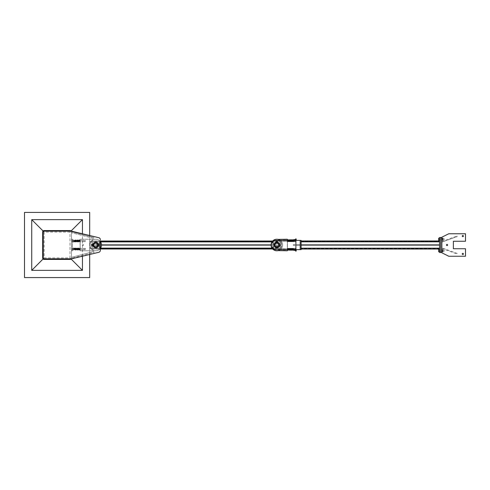 <?xml version="1.0" encoding="UTF-8"?>
<svg xmlns="http://www.w3.org/2000/svg" width="490" height="490" viewBox="0 0 490 490"><rect width="100%" height="100%" fill="white"/><g stroke="black" fill="none" stroke-linecap="round" stroke-linejoin="round"><path stroke-width="0.37" stroke-dasharray="2.45 1.84" d="M100.346 248.461A5.77 5.77 0 0 1 90.57 247.579A5.77 5.77 0 0 1 100.346 241.539M95.734 239.23A5.77 5.77 0 0 0 90.736 247.885A5.77 5.77 0 0 0 100.726 247.885A5.77 5.77 0 0 0 95.734 239.23A5.77 5.77 0 0 1 100.726 247.885A5.77 5.77 0 0 1 90.736 247.885A5.77 5.77 0 0 1 95.734 239.23A5.77 5.77 0 0 0 90.736 247.885A5.77 5.77 0 0 0 100.726 247.885A5.77 5.77 0 0 0 95.734 239.23M92.273 248.173L92.273 241.827L92.273 248.173M98.906 248.461L92.561 248.461L98.906 248.461M92.561 241.539L98.906 241.539L92.561 241.539M99.77 248.173L99.77 241.827L99.77 248.173A0.864 0.864 0 0 1 98.906 249.036A0.864 0.864 0 0 0 99.77 248.173M99.194 241.827L99.194 248.173L99.194 241.827M98.906 249.036L92.561 249.036A0.864 0.864 0 0 1 91.691 248.173L91.691 241.827A0.864 0.864 0 0 1 92.561 240.964L98.906 240.964A0.864 0.864 0 0 1 99.77 241.827A0.864 0.864 0 0 0 98.906 240.964L92.561 240.964A0.864 0.864 0 0 0 91.691 241.827L91.691 248.173A0.864 0.864 0 0 0 92.561 249.036L98.906 249.036M271.074 245.116L101.497 245.116M99.77 245.116L99.77 248.981L99.77 245.116L99.77 248.632L99.77 245.116L272.801 245.116L272.801 248.632L99.77 248.632L272.801 248.632L272.801 248.118L272.801 248.981L272.801 245.116L99.77 245.116M272.661 248.981L99.77 248.981L100.346 248.981L100.346 241.019L99.77 241.019L99.77 244.884L101.497 244.884M271.074 244.884L99.77 244.884L99.77 241.368L272.801 241.368L99.77 241.368L99.77 244.884L272.801 244.884L272.801 241.019L272.801 244.884L99.77 244.884L99.77 241.019L272.661 241.019M280.298 249.612A5.77 5.77 0 0 0 280.298 240.388M276.838 239.23A5.77 5.77 0 0 1 281.836 247.885A5.77 5.77 0 0 1 271.846 247.885A5.77 5.77 0 0 1 276.838 239.23A5.77 5.77 0 0 0 271.846 247.885A5.77 5.77 0 0 0 281.836 247.885A5.77 5.77 0 0 0 276.838 239.23A5.77 5.77 0 0 1 281.836 247.885A5.77 5.77 0 0 1 271.846 247.885A5.77 5.77 0 0 1 276.838 239.23M280.011 240.964A0.864 0.864 0 0 1 280.874 241.827A0.864 0.864 0 0 0 280.011 240.964L273.665 240.964L280.011 240.964M280.874 244.743L280.874 245.257L280.874 244.743L280.298 244.743L280.298 245.257L280.298 244.743M280.874 241.827L280.874 248.173L280.874 241.827M273.665 248.461L280.011 248.461L273.377 248.173L273.377 241.827L280.011 241.539L280.011 248.461L280.011 241.539L273.377 241.827L273.665 248.461M273.665 249.036L280.011 249.036A0.864 0.864 0 0 0 280.874 248.173A0.864 0.864 0 0 1 280.011 249.036L273.665 249.036A0.864 0.864 0 0 1 272.801 248.173A0.864 0.864 0 0 0 273.665 249.036M272.801 241.827L272.801 248.173L272.801 241.827A0.864 0.864 0 0 1 273.665 240.964A0.864 0.864 0 0 0 272.801 241.827M276.838 247.076A2.076 2.076 0 0 0 278.639 243.959A2.076 2.076 0 0 0 275.037 243.959A2.076 2.076 0 0 0 276.838 247.076M276.838 247.885A2.885 2.885 0 0 1 274.339 243.561A2.885 2.885 0 0 1 279.337 243.561A2.885 2.885 0 0 1 276.838 247.885A2.885 2.885 0 0 0 279.337 243.561A2.885 2.885 0 0 0 274.339 243.561A2.885 2.885 0 0 0 276.838 247.885A2.885 2.885 0 0 1 274.339 243.561A2.885 2.885 0 0 1 279.337 243.561A2.885 2.885 0 0 1 276.838 247.885L277.297 247.885L276.838 247.885M276.838 247.021A2.021 2.021 0 0 1 275.092 243.989A2.021 2.021 0 0 1 278.583 243.989A2.021 2.021 0 0 1 276.838 247.021L276.317 246.954L276.838 247.021M277.358 243.046L276.317 243.046L277.358 243.046L277.358 246.954M276.838 246.789A1.788 1.788 0 0 0 278.387 244.106A1.788 1.788 0 0 0 275.288 244.106A1.788 1.788 0 0 0 276.838 246.789M277.358 243.022L276.838 242.954A2.046 2.046 0 0 1 278.884 245A2.046 2.046 0 0 1 276.838 247.046A2.046 2.046 0 0 1 275.068 243.977A2.046 2.046 0 0 1 278.614 243.977A2.046 2.046 0 0 1 276.838 247.046A2.046 2.046 0 0 0 278.614 243.977A2.046 2.046 0 0 0 275.068 243.977A2.046 2.046 0 0 0 276.838 247.046A2.046 2.046 0 0 1 274.792 245A2.046 2.046 0 0 1 276.838 242.954L277.358 243.022L277.358 242.164L276.838 242.115L277.358 242.164M276.317 242.164L276.838 242.115L276.317 242.164L276.317 243.022M277.585 242.115L276.838 242.115A2.885 2.885 0 0 1 279.337 246.439A2.885 2.885 0 0 1 274.339 246.439A2.885 2.885 0 0 1 276.838 242.115A2.885 2.885 0 0 0 274.339 246.439A2.885 2.885 0 0 0 279.337 246.439A2.885 2.885 0 0 0 276.838 242.115L277.297 242.115L276.378 242.115L277.273 242.048L277.273 241.674L276.378 241.607L277.297 241.607L276.189 241.607L277.487 241.607L277.273 242.048L277.701 242.048L277.585 241.147L276.091 241.147L277.585 241.147M276.317 247.836L277.358 247.836L276.317 247.836L276.317 246.978L277.358 246.978L276.317 246.978M276.838 242.954A2.046 2.046 0 0 0 275.068 246.023A2.046 2.046 0 0 0 278.614 246.023A2.046 2.046 0 0 0 276.838 242.954M276.403 242.048L276.403 241.674L276.403 242.048M276.091 242.115L276.838 242.115L275.974 242.048L276.091 241.147M277.487 241.607L276.838 241.607L277.487 241.607M276.838 240.455L277.297 240.455L276.838 240.455M276.838 240.388L276.446 240.388L276.838 240.388M277.273 248.43L276.189 248.497L277.701 248.43L277.273 248.43L277.273 247.885L277.701 247.885L276.403 247.885L277.273 247.885L277.273 248.43M275.974 247.885L276.403 247.885L275.974 247.885L275.974 248.43L276.403 248.43L276.091 248.497M276.403 247.885L276.378 242.924L277.297 242.924L276.378 242.924L276.446 240.388M277.701 247.885L277.585 248.497M276.286 247.003A2.021 2.021 0 0 1 276.286 242.997M276.691 242.985A2.021 2.021 0 0 1 278.571 245A2.021 2.021 0 0 1 276.691 247.015M274.529 245A2.021 2.021 0 0 0 277.561 246.746A2.021 2.021 0 0 0 277.561 243.254A2.021 2.021 0 0 0 274.529 245A2.021 2.021 0 0 0 277.561 246.746A2.021 2.021 0 0 0 277.561 243.254A2.021 2.021 0 0 0 274.529 245A2.021 2.021 0 0 1 277.561 243.254A2.021 2.021 0 0 1 277.561 246.746A2.021 2.021 0 0 1 274.529 245M271.356 246.439L274.241 249.612L300.199 249.612L300.199 240.388L274.241 240.388L271.356 243.561L271.356 246.439L274.241 249.612L300.199 249.612L300.199 240.388L300.199 249.612L274.241 249.612L271.356 246.439L271.356 243.561L274.241 240.388L300.199 240.388L274.241 240.388L271.356 243.561L271.356 246.439M300.199 249.612L300.199 240.388L300.199 249.612L301.117 249.612L301.117 240.388L300.199 240.388M300.199 244.712L293.277 244.712L293.277 245.288L300.199 245.288L300.199 244.712L300.199 245.288L293.277 245.288L293.277 244.712L300.199 244.712M296.162 249.612L296.162 245.288L296.162 245.637L295.58 245.288L296.162 245.288L295.58 245.288L295.58 249.612M296.162 245.637L296.162 251.058L295.58 251.058L295.58 245.637M296.162 240.388L296.162 244.712L296.162 244.363L295.58 244.712L296.162 244.712L295.58 244.712L295.58 240.388M296.162 244.363L296.162 238.942L295.58 238.942L295.58 244.363M301.117 249.036L301.117 248.173L439.542 248.173L439.542 249.036L439.542 248.173L439.542 248.693L301.117 248.693L439.542 248.693L439.542 245.116L301.117 245.116L439.542 245.116L439.542 248.173L439.542 245.116L439.542 248.173L301.117 248.173L301.117 249.036L439.542 249.036M301.117 245.116L301.117 248.173L301.117 245.116L301.117 248.173L301.117 245.116L439.542 245.116M301.117 241.827L301.117 241.307L439.542 241.307L301.117 241.307L301.117 244.884L439.542 244.884L439.542 240.964L439.542 244.884L439.542 241.827L439.542 244.884L301.117 244.884L301.117 240.964L301.117 241.827L439.542 241.827M301.117 240.964L439.542 240.964M301.117 244.884L439.542 244.884M440.7 239.23L440.7 239.922L440.7 239.23M439.542 238.195L439.542 240.272L439.542 238.195L438.679 238.195L438.679 240.272L438.771 238.195L438.679 240.272L438.771 238.195L439.542 238.195L439.542 239.23L438.771 239.23L439.542 239.23L439.542 240.272L439.542 238.195L438.771 238.195M439.542 249.729L439.542 251.805L439.542 249.729L438.679 249.729L438.679 251.805L438.771 249.729L438.679 251.805L438.771 249.729L439.542 249.729L439.542 250.77L438.771 250.77L439.542 250.77L439.542 251.805L439.542 249.729L438.771 249.729M441.851 252.497L439.542 252.497L439.542 237.503L440.7 237.503L440.7 252.497L440.7 237.503L441.851 237.503L441.851 252.497L441.851 237.503M440.7 250.77L440.7 251.462L440.7 250.77M441.851 248.461L457.029 253.985L441.851 248.461L442.047 247.922L441.851 248.461M457.225 253.44L442.047 247.922L457.225 253.44L457.029 253.985M448.773 233.755L441.851 237.215L441.851 252.785L448.773 256.246L465.5 256.246L465.5 248.749L453.385 248.749L453.385 241.252L465.5 241.252L465.5 233.755L448.773 233.755M447.045 245.576A0.576 0.576 0 0 0 447.621 245A0.576 0.576 0 0 0 447.045 244.424A0.576 0.576 0 0 0 446.464 245A0.576 0.576 0 0 0 447.045 245.576M462.848 235.482A0.576 0.576 0 0 0 462.272 236.058A0.576 0.576 0 0 0 462.848 236.639A0.576 0.576 0 0 0 463.424 236.058A0.576 0.576 0 0 0 462.848 235.482M462.848 254.518A0.576 0.576 0 0 0 463.424 253.943A0.576 0.576 0 0 0 462.848 253.361A0.576 0.576 0 0 0 462.272 253.943A0.576 0.576 0 0 0 462.848 254.518M441.851 239.23L441.851 239.922L441.851 239.23M441.851 250.77L441.851 251.462L441.851 250.77M441.851 241.539L457.029 236.015L441.851 241.539L442.047 242.078L457.225 236.56L442.047 242.078L441.851 241.539M457.225 236.56L457.029 236.015M444.161 239.824L444.161 238.642L444.056 239.922L440.7 239.922L440.7 238.538L440.7 239.922L440.7 238.538L440.7 239.922L439.542 239.922L439.542 238.538L439.542 239.922L440.7 239.922L439.542 239.922L439.542 238.538L439.542 239.922L444.056 239.922L444.056 238.538L444.161 239.824M439.542 240.272L438.771 240.272M441.851 240.327L441.851 238.685L441.851 240.327L443.193 240.327L443.193 238.134L443.193 240.327L443.193 238.134L443.193 240.327L442.611 240.327L442.611 238.134L442.611 240.327L442.513 238.134L442.611 240.327L442.611 239.782L442.513 240.327L441.949 240.327L441.949 238.134L441.949 239.23L442.513 239.23L442.611 238.685L442.611 239.782L442.513 239.23L441.949 239.23L441.851 240.327L441.851 238.685L441.851 240.327M442.611 239.861L442.611 238.606L442.611 239.861L443.193 239.861L443.193 238.606L443.193 239.861L443.193 238.606L443.193 239.861L442.611 239.861L442.611 238.606L442.611 239.861M442.611 239.922L442.611 238.538L442.611 239.922L442.611 238.538L442.611 239.922L441.851 239.922L441.851 238.538L441.851 239.922L441.851 238.538L441.851 239.922L442.611 239.922M441.949 238.134L442.611 238.134L442.611 238.685L442.513 238.134L441.851 238.134L441.851 238.685L441.851 238.134L442.513 238.134L441.949 238.134M444.161 251.358L444.161 250.176L444.056 251.462L440.7 251.462L440.7 250.078L440.7 251.462L440.7 250.078L440.7 251.462L439.542 251.462L439.542 250.078L439.542 251.462L440.7 251.462L439.542 251.462L439.542 250.078L439.542 251.462L444.056 251.462L444.056 250.078L444.161 251.358M439.542 251.805L438.771 251.805M441.851 251.866L441.851 250.219L441.851 251.866L443.193 251.866L443.193 249.673L443.193 251.866L443.193 249.673L443.193 251.866L442.611 251.866L442.611 249.673L442.611 251.866L442.513 249.673L442.611 251.866L442.611 251.315L442.513 251.866L441.949 251.866L441.949 249.673L441.949 250.77L442.513 250.77L442.611 250.219L442.611 251.315L442.513 250.77L441.949 250.77L441.851 251.866L441.851 250.219L441.851 251.866M442.611 251.395L442.611 250.139L442.611 251.395L443.193 251.395L443.193 250.139L443.193 251.395L443.193 250.139L443.193 251.395L442.611 251.395L442.611 250.139L442.611 251.395M442.611 251.462L442.611 250.078L442.611 251.462L442.611 250.078L442.611 251.462L441.851 251.462L441.851 250.078L441.851 251.462L441.851 250.078L441.851 251.462L442.611 251.462M441.949 249.673L442.611 249.673L442.611 250.219L442.513 249.673L441.851 249.673L441.851 250.219L441.851 249.673L442.513 249.673L441.949 249.673M438.679 238.195L438.679 238.716M439.542 239.23L438.771 239.23M441.949 240.327L442.513 240.327L441.949 240.327M441.949 239.23L442.513 239.23L441.949 239.23L441.851 239.782L441.949 239.23M438.679 249.729L438.679 250.249M439.542 250.77L438.771 250.77M441.949 251.866L442.513 251.866L441.949 251.866M441.949 250.77L442.513 250.77L441.949 250.77L441.851 251.315L441.851 250.219L441.949 250.77M278.197 250.604L287.422 250.653L287.422 239.347L278.197 239.23L278.197 239.635A5.886 5.886 0 0 1 278.197 250.366A5.886 5.886 0 0 0 278.197 239.635L278.197 239.396M287.305 240.388L287.305 249.612M287.422 249.612L287.422 240.388M287.422 240.039L287.422 241.307L287.422 240.039L281.658 240.039L281.658 241.307L281.658 240.039L281.291 240.676L281.658 241.307L287.422 241.307M287.305 250.77L287.305 239.23M287.422 249.961L287.422 248.693L287.422 249.961L281.658 249.961L281.658 248.693L281.658 249.961L281.291 249.324L281.658 248.693L287.422 248.693M296.162 240.676L296.076 239.61L296.162 240.676M283.471 240.676L283.471 240.1L283.471 240.676M295.188 239.751L295.188 240.388M295.188 240.676L295.188 241.252L295.188 240.1L295.274 241.209L296.162 241.472L295.274 241.209L295.274 240.143L295.188 240.676M295.58 239.61L296.162 239.751M295.58 240.143L296.076 240.143L295.274 240.143L295.274 239.61M296.162 241.595L295.188 241.595M293.798 239.751L293.798 240.388M293.798 241.595L294.772 241.472L293.884 241.209L293.884 241.742L293.798 240.1L293.884 241.209L294.686 241.209L294.772 240.676L294.772 241.595L294.772 239.751M294.772 240.388L294.772 241.595M294.686 239.61L294.686 240.143L293.884 240.143L293.884 239.61M283.471 249.324L283.471 249.9L283.471 249.324M296.162 249.324L296.076 248.259L296.162 249.324M295.58 249.857L296.076 249.857L295.274 249.857L295.188 249.324L295.188 250.127L295.188 248.528L295.188 249.324L295.274 248.791L296.076 248.791L295.274 248.791L295.274 248.259L296.162 248.406M295.188 248.406L295.188 249.612M295.58 250.39L296.162 250.249M294.686 250.39L294.686 249.857L293.884 249.857L293.798 249.324L293.798 250.127L293.798 248.528L293.798 249.324L293.884 248.791L294.686 248.791L294.686 249.857L294.686 248.259L294.772 249.324L294.686 248.791L293.798 248.528L294.772 248.406M294.772 249.612L294.772 250.249M293.798 248.406L293.798 249.612M294.772 249.324L294.772 249.9L294.772 249.324M93.835 251.535L71.509 257.342L71.742 258.236L71.509 257.342L93.835 251.535L94.068 252.43L71.742 258.236L94.068 252.43M93.835 238.465L71.509 232.658L93.835 238.465L94.068 237.57L71.742 231.764L71.509 232.658L71.742 231.764L94.068 237.57M100.346 239.671L100.346 250.329L100.346 239.671A2.021 2.021 0 0 0 98.796 237.705L71.509 231.157L71.509 258.843L71.509 231.157L98.796 237.705A2.021 2.021 0 0 1 100.346 239.671A2.021 2.021 0 0 0 98.796 237.705L71.509 231.157L43.242 231.157L43.242 258.843L71.509 258.843L98.796 252.295A2.021 2.021 0 0 0 100.346 250.329A2.021 2.021 0 0 1 98.796 252.295L71.509 258.843M95.734 247.021A2.021 2.021 0 0 0 97.479 243.989A2.021 2.021 0 0 0 93.982 243.989A2.021 2.021 0 0 0 95.734 247.021A2.021 2.021 0 0 1 93.982 243.989A2.021 2.021 0 0 1 97.479 243.989A2.021 2.021 0 0 1 95.734 247.021A2.021 2.021 0 0 0 97.479 243.989A2.021 2.021 0 0 0 93.982 243.989A2.021 2.021 0 0 0 95.734 247.021A2.021 2.021 0 0 1 93.982 243.989A2.021 2.021 0 0 1 97.479 243.989A2.021 2.021 0 0 1 95.734 247.021M83.043 244.743L83.043 245.257L83.043 244.743M98.796 252.295A2.021 2.021 0 0 0 100.346 250.329M98.613 245A2.885 2.885 0 0 1 94.288 247.499A2.885 2.885 0 0 1 94.288 242.501A2.885 2.885 0 0 1 98.613 245A2.885 2.885 0 0 0 94.288 242.501A2.885 2.885 0 0 0 94.288 247.499A2.885 2.885 0 0 0 98.613 245A2.885 2.885 0 0 1 94.288 247.499A2.885 2.885 0 0 1 94.288 242.501A2.885 2.885 0 0 1 98.613 245L98.613 244.541L98.613 245M97.81 245A2.076 2.076 0 0 0 94.693 243.199A2.076 2.076 0 0 0 94.693 246.801A2.076 2.076 0 0 0 97.81 245M97.749 245A2.021 2.021 0 0 1 94.723 246.746A2.021 2.021 0 0 1 94.723 243.254A2.021 2.021 0 0 1 97.749 245L97.681 245.521L97.749 245M93.78 244.479L93.78 245.521L93.78 244.479L97.681 244.479M97.522 245A1.788 1.788 0 0 0 94.84 243.45A1.788 1.788 0 0 0 94.84 246.55A1.788 1.788 0 0 0 97.522 245M97.779 245A2.046 2.046 0 0 1 94.705 246.776A2.046 2.046 0 0 1 94.705 243.224A2.046 2.046 0 0 1 97.779 245A2.046 2.046 0 0 0 94.705 243.224A2.046 2.046 0 0 0 94.705 246.776A2.046 2.046 0 0 0 97.779 245A2.046 2.046 0 0 1 95.734 247.046A2.046 2.046 0 0 1 93.682 245A2.046 2.046 0 0 1 95.734 242.954A2.046 2.046 0 0 1 97.779 245M92.849 244.253L92.849 245A2.885 2.885 0 0 1 97.173 242.501A2.885 2.885 0 0 1 97.173 247.499A2.885 2.885 0 0 1 92.849 245L92.892 245.521L92.849 245A2.885 2.885 0 0 0 97.173 247.499A2.885 2.885 0 0 0 97.173 242.501A2.885 2.885 0 0 0 92.849 245L92.781 245.864L92.781 244.565L92.341 244.253L92.408 245.864L92.781 244.136L91.881 244.253L91.881 245.747L91.881 244.253M98.57 245.521L98.57 244.479L98.57 245.521L97.712 245.521L97.712 244.479L97.712 245.521M93.682 245A2.046 2.046 0 0 0 96.757 246.776A2.046 2.046 0 0 0 96.757 243.224A2.046 2.046 0 0 0 93.682 245L93.749 244.479L93.682 245M92.781 245.435L92.341 245.649L92.341 245L92.781 245.435M92.849 245.747L91.881 245.747M92.849 245L92.849 244.541L92.849 245M92.341 245L92.341 244.351L92.341 245M99.225 245L99.158 244.136L99.225 245M98.613 244.136L98.613 244.565L99.158 244.565L98.613 244.565L98.613 245.435L99.158 245.435L99.158 245.864L99.158 245.435L98.613 245.435L98.613 244.136L99.225 244.253M98.613 245.864L98.613 245.435L98.613 245.864L99.225 245.747M91.189 245L91.189 244.541L91.189 245M91.115 245L91.115 244.608L91.115 245M84.194 240.964L84.194 240.388L84.194 240.964M71.509 240.964L71.509 241.539L71.509 240.964M72.979 240.431L72.9 241.76L72.979 240.431L73.782 240.431L72.979 240.431M72.9 240.964L72.979 242.029L72.9 240.964M73.868 241.882L73.868 240.161L73.868 241.76L72.979 241.496L73.782 241.496L73.868 240.161L73.782 242.029L72.9 241.882M73.868 240.039L72.9 240.039M73.868 240.964L73.868 240.964C74.002 242.366 74.137 242.146 74.26 240.284L74.125 241.478C74.198 242.464 74.339 242.072 74.553 240.296L74.364 240.296C74.566 242.519 74.743 242.519 74.903 240.296L74.707 240.296C74.866 242.519 75.044 242.519 75.246 240.296L75.056 240.296C75.209 242.519 75.393 242.519 75.595 240.296L75.399 240.296C75.558 242.519 75.736 242.519 75.938 240.296L75.748 240.296C75.95 242.525 76.128 242.525 76.287 240.296L76.091 240.296C76.25 242.519 76.428 242.519 76.63 240.296L76.44 240.296C76.642 242.519 76.82 242.519 76.979 240.296L76.783 240.296C76.942 242.519 77.12 242.519 77.322 240.296L77.132 240.296C77.334 242.519 77.512 242.519 77.671 240.296L77.475 240.296C77.634 242.519 77.812 242.519 78.014 240.296L77.824 240.296C77.977 242.519 78.161 242.519 78.363 240.296L78.167 240.296C78.369 242.532 78.553 242.532 78.706 240.296L78.516 240.296C78.669 242.519 78.853 242.519 79.055 240.296L78.859 240.296C79.098 242.556 79.282 242.556 79.398 240.296L79.209 240.296C79.362 242.519 79.545 242.519 79.748 240.296L79.552 240.296C79.772 242.072 79.913 242.464 79.98 241.478L79.852 240.284C79.974 242.146 80.103 242.366 80.244 240.951L80.244 240.964M84.194 249.036L84.194 249.612L84.194 249.036M71.509 249.036L71.509 248.461L71.509 249.036M73.868 249.839L73.868 249.036L73.868 249.839L72.9 249.839L72.9 248.24L72.9 249.961L72.9 248.461L72.979 249.569L73.782 249.569L73.868 249.036L73.868 248.24L73.868 249.612L73.782 248.504L72.979 248.504L72.9 249.036L72.9 248.118L72.979 248.504L73.782 248.504L73.868 249.839M73.868 249.961L72.9 249.961M72.9 248.118L73.868 248.118M73.868 249.857L73.935 248.357C74.027 250.341 74.168 250.402 74.358 248.528L74.358 248.522C75.166 247.26 73.892 249.122 74.388 248.369L74.192 248.369C74.394 250.598 74.572 250.598 74.731 248.369L74.535 248.369C74.694 250.592 74.872 250.592 75.074 248.369L74.884 248.369C75.123 250.629 75.301 250.629 75.423 248.369L75.227 248.369C75.386 250.592 75.564 250.592 75.766 248.369L75.576 248.369C75.815 250.623 75.993 250.623 76.115 248.369L75.919 248.369C76.079 250.592 76.256 250.592 76.458 248.369L76.269 248.369C76.507 250.623 76.685 250.623 76.808 248.369L76.612 248.369C76.771 250.592 76.948 250.592 77.151 248.369L76.961 248.369C77.2 250.629 77.377 250.629 77.5 248.369L77.304 248.369C77.463 250.592 77.641 250.592 77.843 248.369L77.653 248.369C77.892 250.623 78.069 250.623 78.192 248.369L77.996 248.369C78.155 250.592 78.333 250.592 78.535 248.369L78.437 248.43M73.868 249.036L73.868 249.036C74.002 247.634 74.137 247.854 74.26 249.716L74.125 248.522C74.198 247.536 74.339 247.928 74.553 249.704L74.364 249.704C74.517 247.481 74.701 247.481 74.903 249.704L74.707 249.704C74.829 247.45 75.007 247.45 75.246 249.704L75.056 249.704C75.209 247.481 75.393 247.481 75.595 249.704L75.399 249.704C75.583 247.53 75.76 247.53 75.938 249.704L75.748 249.704C75.901 247.481 76.085 247.481 76.287 249.704L76.091 249.704C76.213 247.45 76.391 247.45 76.63 249.704L76.44 249.704C76.593 247.481 76.777 247.481 76.979 249.704L76.783 249.704C76.942 247.475 77.12 247.475 77.322 249.704L77.132 249.704C77.285 247.481 77.469 247.481 77.671 249.704L77.475 249.704C77.598 247.444 77.775 247.444 78.014 249.704L77.824 249.704C77.977 247.481 78.161 247.481 78.363 249.704L78.167 249.704C78.29 247.45 78.467 247.45 78.706 249.704L78.516 249.704C78.669 247.481 78.853 247.481 79.055 249.704L78.859 249.704C78.982 247.45 79.16 247.45 79.398 249.704L79.209 249.704C79.362 247.481 79.545 247.481 79.748 249.704L79.552 249.704C79.772 247.928 79.913 247.536 79.98 248.522L79.852 249.716C79.974 247.854 80.103 247.634 80.244 249.049L80.244 249.036M72.428 240.964L72.428 240.559L72.428 240.964M72.428 249.036L72.428 249.441L72.428 249.036M72.428 250.537L72.428 239.23L72.428 250.77L71.509 250.537L71.509 239.23L71.509 250.77L72.428 250.537M71.509 241.368L71.509 240.559L71.509 241.368L72.428 241.368M71.509 249.441L71.509 248.632L71.509 249.441L72.428 249.441M72.428 239.23L71.509 239.23L72.428 239.23M72.428 250.77L71.509 250.77L72.428 250.77M90.815 241.84A0.557 0.557 0 0 0 89.976 241.356A0.557 0.557 0 0 0 89.976 242.323A0.557 0.557 0 0 0 90.815 241.84A0.557 0.557 0 0 0 89.976 241.356A0.557 0.557 0 0 0 89.976 242.323A0.557 0.557 0 0 0 90.815 241.84M90.815 248.161A0.557 0.557 0 0 0 89.976 247.677A0.557 0.557 0 0 0 89.976 248.644A0.557 0.557 0 0 0 90.815 248.161A0.557 0.557 0 0 0 89.976 247.677A0.557 0.557 0 0 0 89.976 248.644A0.557 0.557 0 0 0 90.815 248.161M90.815 248.228L90.479 247.646A0.557 0.557 0 0 0 89.725 247.989A0.557 0.557 0 0 0 90.136 248.706A0.557 0.557 0 0 0 90.815 248.228L90.479 247.646A0.557 0.557 0 0 0 89.725 247.989A0.557 0.557 0 0 0 90.136 248.706A0.557 0.557 0 0 0 90.815 248.228A5.886 5.886 0 0 0 93.314 250.366L93.314 250.77L80.164 250.77L80.048 239.347L80.164 250.77L80.164 239.23L93.314 239.23L80.164 239.23L80.164 250.77L93.314 250.77L93.314 250.366A5.886 5.886 0 0 1 93.314 239.635L93.314 239.23L93.314 239.635A5.886 5.886 0 0 0 90.815 241.772A0.557 0.557 0 0 0 90.136 241.294A0.557 0.557 0 0 0 89.725 242.011A0.557 0.557 0 0 0 90.479 242.354A5.886 5.886 0 0 0 90.479 247.646M80.048 249.643L85.242 249.643L85.242 248.43L85.242 249.643L85.591 249.036L85.242 248.43L80.048 248.43L80.048 249.643L80.176 248.357C80.084 250.341 79.944 250.402 79.754 248.528C78.945 247.26 80.213 249.122 79.723 248.369L79.919 248.369C79.717 250.604 79.539 250.604 79.38 248.369L79.576 248.369C79.417 250.604 79.233 250.604 79.037 248.369L79.227 248.369C79.025 250.592 78.847 250.592 78.688 248.369L78.786 248.43M90.479 242.354A0.557 0.557 0 0 1 89.725 242.011A0.557 0.557 0 0 1 90.136 241.294A0.557 0.557 0 0 1 90.815 241.772L90.479 242.354L90.815 241.772M80.244 240.143L79.962 241.644L85.242 241.57L85.591 240.964L85.242 240.357L85.242 241.57L85.242 240.357L80.048 240.357L80.048 241.57L80.048 240.357M71.246 258.843A1.384 1.384 0 0 0 71.509 258.034L71.509 231.966A1.384 1.384 0 0 0 70.125 230.582L44.051 230.582A1.384 1.384 0 0 0 42.667 231.966L42.667 258.034A1.384 1.384 0 0 0 44.051 259.418L70.125 259.418A1.384 1.384 0 0 0 71.509 258.034L71.509 231.966A1.384 1.384 0 0 0 71.246 231.157M70.003 232.089L44.174 232.089L44.174 257.911L70.003 257.911L70.003 232.089L71.099 230.986M43.071 230.986L44.174 232.089M71.099 259.014L70.003 257.911M43.071 259.014L44.174 257.911M82.449 256.215L82.449 233.785M24.5 212.415L24.5 277.585L89.676 277.585L89.676 212.415L24.5 212.415M89.676 254.482L89.676 235.519M100.585 248.118L271.981 248.118M100.585 241.882L271.981 241.882M272.801 241.882L99.77 241.882L272.801 241.882M439.542 248.173L301.117 248.173M93.657 245L93.657 244.541L93.657 245M72.428 239.463L71.509 239.463L72.428 239.463M280.298 245.257L280.874 245.257M276.317 246.954L276.317 243.046M277.358 247.836L277.358 246.978M277.297 242.115L277.297 241.607M276.378 242.115L276.378 241.607M277.26 241.607L277.26 241.147M276.415 241.607L276.415 241.147M277.23 240.388L277.297 247.885M440.7 238.538L444.056 238.538L440.7 238.538M440.7 250.078L444.056 250.078L440.7 250.078M441.851 251.462L440.7 251.462L441.851 251.462M441.851 239.922L440.7 239.922L441.851 239.922M442.611 238.606L443.193 238.606L442.611 238.606M442.611 238.134L443.193 238.134L442.611 238.134M441.851 238.538L442.611 238.538L441.851 238.538M442.611 250.139L443.193 250.139L442.611 250.139M442.611 249.673L443.193 249.673L442.611 249.673M441.851 250.078L442.611 250.078L441.851 250.078M296.162 240.1L295.188 240.1L296.162 240.1M293.798 240.1L293.418 240.1M287.851 240.1L283.471 240.1M295.188 241.252L283.471 241.252M293.798 241.252L294.772 241.252M293.112 240.008C293.326 241.784 293.467 242.176 293.541 241.19L293.614 239.996M293.798 239.855L293.731 241.356C293.639 239.371 293.498 239.31 293.308 241.178C292.506 242.452 293.773 240.59 293.283 241.343L293.388 240.388M293.731 241.356C293.639 239.371 293.498 239.31 293.308 241.178M293.798 240.657C293.663 242.078 293.528 241.858 293.406 239.996M293.688 240.676L293.639 239.996M287.422 239.855L287.495 241.356C287.581 239.371 287.722 239.31 287.918 241.178C288.72 242.452 287.452 240.59 287.942 241.343L287.746 241.343C287.949 239.108 288.126 239.108 288.285 241.337L288.096 241.337C288.249 239.108 288.432 239.108 288.635 241.337L288.543 240.388M287.495 241.356C287.581 239.371 287.722 239.31 287.918 241.178M287.538 240.676L287.685 241.19C287.753 242.176 287.9 241.784 288.114 240.008M287.422 240.664C287.563 242.078 287.691 241.858 287.82 239.996M288.194 240.388L288.285 241.337M287.918 240.008C288.12 242.232 288.304 242.232 288.457 240.008M288.635 241.337L288.439 241.337C288.641 239.12 288.818 239.12 288.978 241.337L288.88 241.282M288.886 240.388L288.978 241.337M288.61 240.008C288.812 242.232 288.996 242.232 289.149 240.008M289.229 241.282L289.131 241.337C289.333 239.12 289.51 239.12 289.67 241.337L289.48 241.337C289.633 239.12 289.817 239.12 290.019 241.337L289.927 240.388M289.578 240.388L289.67 241.337M289.302 240.008C289.504 242.232 289.688 242.232 289.841 240.008M289.651 240.008C289.853 242.232 290.031 242.232 290.19 240.008M290.019 241.337L289.823 241.337C290.025 239.12 290.203 239.12 290.362 241.337L290.172 241.337C290.288 239.083 290.466 239.083 290.711 241.337L290.619 240.388M290.27 240.388L290.362 241.337M290.343 240.008C290.546 242.232 290.723 242.232 290.882 240.008M290.711 241.337L290.515 241.337C290.717 239.12 290.895 239.12 291.054 241.337L290.864 241.337C290.98 239.089 291.158 239.089 291.403 241.337L291.311 240.388M290.962 240.388L291.054 241.337M291.036 240.008C291.238 242.232 291.415 242.232 291.575 240.008M291.403 241.337L291.207 241.337C291.409 239.12 291.587 239.12 291.746 241.337L291.556 241.337C291.673 239.089 291.85 239.089 292.095 241.337L292.003 240.388M291.654 240.388L291.746 241.337M291.728 240.008C291.93 242.232 292.107 242.232 292.267 240.008M292.095 241.337L291.899 241.337C292.101 239.12 292.279 239.12 292.438 241.337L292.248 241.337C292.365 239.083 292.542 239.083 292.787 241.337L292.695 240.388M292.346 240.388L292.438 241.337M292.42 240.008C292.622 242.232 292.8 242.232 292.959 240.008M292.787 241.337L292.591 241.337C292.793 239.12 292.971 239.12 293.13 241.337L292.94 241.337C293.094 239.114 293.277 239.114 293.479 241.343M293.038 240.388L293.13 241.337M288.267 240.008C288.506 242.262 288.684 242.262 288.806 240.008M288.959 240.008C289.198 242.262 289.376 242.262 289.498 240.008M289.994 240.008C290.233 242.262 290.417 242.262 290.533 240.008M290.686 240.008C290.931 242.262 291.109 242.262 291.225 240.008M292.071 240.008C292.279 242.225 292.457 242.225 292.61 240.008M291.379 240.008C291.617 242.262 291.801 242.262 291.918 240.008M292.763 240.008C292.898 242.134 293.081 242.134 293.302 240.008M283.471 248.749L295.188 248.749M283.471 249.9L287.851 249.9M296.162 249.9L295.188 249.9L296.162 249.9M293.798 249.9L293.418 249.9M293.798 248.749L294.772 248.749M293.112 249.992C293.326 248.216 293.467 247.824 293.541 248.81L293.614 250.004M293.798 250.145L293.731 248.644C293.639 250.629 293.498 250.69 293.308 248.822C292.506 247.548 293.773 249.41 293.283 248.657L293.479 248.657C293.32 250.88 293.143 250.88 292.94 248.663L293.13 248.663C292.971 250.88 292.793 250.88 292.591 248.663L292.787 248.663C292.628 250.892 292.444 250.892 292.248 248.663L292.438 248.663C292.279 250.88 292.101 250.88 291.899 248.663L292.095 248.663C291.93 250.905 291.752 250.905 291.556 248.663L291.746 248.663C291.587 250.88 291.409 250.88 291.207 248.663L291.403 248.663C291.244 250.892 291.06 250.892 290.864 248.663L291.054 248.663C290.895 250.88 290.717 250.88 290.515 248.663L290.711 248.663C290.552 250.892 290.374 250.892 290.172 248.663L290.362 248.663C290.203 250.88 290.025 250.88 289.823 248.663L290.019 248.663C289.86 250.892 289.676 250.892 289.48 248.663L289.67 248.663C289.51 250.88 289.333 250.88 289.131 248.663L289.229 248.718M293.731 248.644C293.639 250.629 293.498 250.69 293.308 248.822M293.798 249.343C293.663 247.922 293.528 248.142 293.406 250.004M293.688 249.324L293.639 250.004M287.422 250.145L287.495 248.644C287.581 250.629 287.722 250.69 287.918 248.822C288.72 247.548 287.452 249.41 287.942 248.657L287.746 248.657C287.949 250.892 288.126 250.892 288.285 248.663L288.096 248.663C288.334 250.917 288.512 250.917 288.635 248.663L288.439 248.663C288.641 250.88 288.818 250.88 288.978 248.663L288.88 248.718M287.495 248.644C287.581 250.629 287.722 250.69 287.918 248.822M287.538 249.324L287.685 248.81C287.753 247.824 287.9 248.216 288.114 249.992M287.422 249.337C287.563 247.922 287.691 248.142 287.82 250.004M288.194 249.612L288.285 248.663M287.918 249.992C288.12 247.769 288.304 247.769 288.457 249.992M288.886 249.612L288.978 248.663M288.61 249.992C288.812 247.769 288.996 247.769 289.149 249.992M289.578 249.612L289.67 248.663M289.302 249.992C289.504 247.769 289.688 247.769 289.841 249.992M290.27 249.612L290.362 248.663M289.994 249.992C290.196 247.769 290.38 247.769 290.533 249.992M290.962 249.612L291.054 248.663M290.686 249.992C290.889 247.769 291.072 247.769 291.225 249.992M291.654 249.612L291.746 248.663M291.379 249.992C291.581 247.769 291.764 247.769 291.918 249.992M292.346 249.612L292.438 248.663M292.071 249.992C292.273 247.769 292.457 247.769 292.61 249.992M293.038 249.612L293.13 248.663M292.763 249.992C292.965 247.769 293.149 247.769 293.302 249.992M288.806 249.992C288.567 247.732 288.389 247.732 288.267 249.992M288.543 249.612L288.635 248.663M289.927 249.612L290.019 248.663M290.19 249.992C289.988 247.762 289.804 247.762 289.651 249.992M289.498 249.992C289.296 247.756 289.118 247.756 288.959 249.992M290.619 249.612L290.711 248.663M290.882 249.992C290.644 247.738 290.46 247.738 290.343 249.992M291.575 249.992C291.372 247.769 291.189 247.769 291.036 249.992M291.311 249.612L291.403 248.663M292.695 249.612L292.787 248.663M292.267 249.992C292.065 247.775 291.881 247.775 291.728 249.992M292.003 249.612L292.095 248.663M292.959 249.992C292.757 247.756 292.579 247.756 292.42 249.992M293.388 249.612L293.479 248.657M97.681 245.521L93.78 245.521M98.57 244.479L97.712 244.479M93.749 244.479L92.892 244.479M93.749 245.521L92.892 245.521M92.341 244.577L91.881 244.577M92.341 245.423L91.881 245.423M92.849 244.541L92.341 244.541M92.849 245.459L92.341 245.459M91.115 245.392L98.613 245.459M91.115 244.608L98.613 244.541M84.194 240.388L71.509 240.388M84.194 241.539L71.509 241.539M73.868 240.388L72.9 240.388M73.868 241.539L72.9 241.539M73.868 240.143L73.935 241.644C74.027 239.659 74.168 239.598 74.358 241.472C75.166 242.74 73.892 240.878 74.388 241.631L74.192 241.631C74.388 239.396 74.572 239.396 74.731 241.631L74.535 241.631C74.694 239.408 74.872 239.408 75.074 241.631L74.884 241.631C75.086 239.408 75.264 239.408 75.423 241.631L75.227 241.631C75.386 239.408 75.564 239.408 75.766 241.631L75.576 241.631C75.73 239.408 75.907 239.408 76.115 241.631L75.919 241.631C76.079 239.408 76.256 239.408 76.458 241.631L76.269 241.631C76.471 239.408 76.648 239.408 76.808 241.631L76.612 241.631C76.771 239.408 76.948 239.408 77.151 241.631L76.961 241.631C77.114 239.408 77.291 239.408 77.5 241.631L77.304 241.631C77.463 239.408 77.641 239.408 77.843 241.631L77.653 241.631C77.855 239.408 78.033 239.408 78.192 241.631L77.996 241.631C78.155 239.408 78.333 239.408 78.535 241.631L78.437 241.57M73.984 240.964L73.868 240.339M80.127 240.964L80.244 240.339M80.066 241.57L80.176 241.644C80.084 239.659 79.944 239.598 79.754 241.472C78.945 242.74 80.213 240.878 79.723 241.631L79.919 241.631C79.717 239.396 79.539 239.396 79.38 241.631L79.576 241.631C79.331 239.377 79.153 239.377 79.037 241.631L79.227 241.631C79.025 239.408 78.847 239.408 78.688 241.631L78.786 241.57M84.194 249.612L71.509 249.612M84.194 248.461L71.509 248.461M72.9 249.612L73.868 249.612M72.9 248.461L73.868 248.461M73.984 249.036L73.868 249.661M80.127 249.036L80.244 249.661M80.244 249.857L80.066 248.43M71.509 248.632L72.428 248.632M71.509 240.559L72.428 240.559"/><path stroke-width="0.73" d="M100.346 241.539A5.77 5.77 0 0 1 100.346 248.461M101.497 245.116L271.074 245.116M272.661 241.019L100.346 241.019L100.346 250.329L100.346 248.981L272.661 248.981M101.497 244.884L271.074 244.884M280.298 240.388A5.77 5.77 0 0 0 271.368 246.825A5.77 5.77 0 0 0 280.298 249.612M276.838 247.076A2.076 2.076 0 0 1 275.037 243.959A2.076 2.076 0 0 1 278.639 243.959A2.076 2.076 0 0 1 276.838 247.076M276.838 247.885A2.885 2.885 0 0 0 279.337 243.561A2.885 2.885 0 0 0 274.339 243.561A2.885 2.885 0 0 0 276.838 247.885M276.838 247.021A2.021 2.021 0 0 0 278.583 243.989A2.021 2.021 0 0 0 275.092 243.989A2.021 2.021 0 0 0 276.838 247.021M276.838 246.789A1.788 1.788 0 0 1 275.288 244.106A1.788 1.788 0 0 1 278.387 244.106A1.788 1.788 0 0 1 276.838 246.789M276.286 242.997A2.021 2.021 0 0 1 276.691 242.985M276.691 247.015A2.021 2.021 0 0 1 276.286 247.003M271.356 246.439L271.356 243.561L274.241 240.388L300.199 240.388L300.199 249.612L274.241 249.612L271.356 246.439M300.199 240.388L301.117 240.388L301.117 249.612L300.199 249.612M296.162 249.612L296.162 251.058L295.58 251.058L295.58 249.612M296.162 240.388L296.162 238.942L295.58 238.942L295.58 240.388M439.542 249.036L301.117 249.036M439.542 245.116L301.117 245.116M439.542 240.964L301.117 240.964M439.542 244.884L301.117 244.884M441.851 237.503L439.542 237.503L439.542 252.497L440.7 252.497L440.7 237.503L440.7 252.497L441.851 252.497M441.851 237.215L448.773 233.755L465.5 233.755L465.5 241.252L453.385 241.252L453.385 248.749L465.5 248.749L465.5 256.246L448.773 256.246L441.851 252.785L441.851 237.215M447.045 244.424A0.576 0.576 0 0 1 447.541 245.288A0.576 0.576 0 0 1 446.543 245.288A0.576 0.576 0 0 1 447.045 244.424M462.848 236.639A0.576 0.576 0 0 1 462.346 235.77A0.576 0.576 0 0 1 463.344 235.77A0.576 0.576 0 0 1 462.848 236.639M462.848 253.361A0.576 0.576 0 0 1 463.344 254.23A0.576 0.576 0 0 1 462.346 254.23A0.576 0.576 0 0 1 462.848 253.361M438.771 238.195L438.679 238.716L438.679 238.195L439.542 238.195M438.771 239.23L438.679 239.751L438.679 238.716L438.771 239.23L439.542 239.23M438.679 240.272L438.679 239.751L438.679 240.272M439.542 240.272L438.771 240.272M438.771 249.729L438.679 250.249L438.679 249.729L439.542 249.729M438.771 250.77L438.679 250.249L438.771 250.77L439.542 250.77M438.679 251.805L438.679 251.284L438.679 251.805M439.542 251.805L438.771 251.805M438.679 238.716L438.679 238.195M438.679 250.249L438.679 249.729M287.305 249.612L287.305 250.77L278.197 250.604M287.422 240.388L287.305 239.23L287.305 240.388M287.305 250.77L287.422 249.612M278.197 239.396L287.305 239.23M295.188 240.388L295.58 239.61M295.274 239.61L295.58 240.143M295.274 240.143L295.188 240.676M293.798 240.388L293.884 239.61L294.686 239.61L294.772 240.388M294.686 239.61L294.686 240.143L293.884 240.143L293.798 240.676M293.884 239.61L293.884 240.143M294.772 240.676L294.686 240.143M295.274 250.39L295.58 250.39M295.274 249.857L295.58 249.857M293.884 250.39L294.686 250.39L294.772 249.612M294.772 249.324L294.686 250.39M293.884 249.857L294.686 249.857M71.509 258.843L98.796 252.295L71.509 258.843L43.242 258.843L43.242 231.157L71.509 231.157L98.796 237.705A2.021 2.021 0 0 1 100.346 239.671M83.043 245.257L82.816 244.871L83.269 244.871L83.043 245.257M100.346 250.329A2.021 2.021 0 0 1 98.796 252.295M98.613 245A2.885 2.885 0 0 0 94.288 242.501A2.885 2.885 0 0 0 94.288 247.499A2.885 2.885 0 0 0 98.613 245M97.81 245A2.076 2.076 0 0 1 94.693 246.801A2.076 2.076 0 0 1 94.693 243.199A2.076 2.076 0 0 1 97.81 245M97.749 245A2.021 2.021 0 0 0 94.723 243.254A2.021 2.021 0 0 0 94.723 246.746A2.021 2.021 0 0 0 97.749 245M97.522 245A1.788 1.788 0 0 1 94.84 246.55A1.788 1.788 0 0 1 94.84 243.45A1.788 1.788 0 0 1 97.522 245M71.246 231.157A1.384 1.384 0 0 0 70.125 230.582L44.051 230.582A1.384 1.384 0 0 0 42.667 231.966L42.667 258.034A1.384 1.384 0 0 0 44.051 259.418L70.125 259.418A1.384 1.384 0 0 0 71.246 258.843M71.099 230.986L82.449 219.636L31.727 219.636L43.071 230.986M31.727 219.636L31.727 270.364L82.449 270.364L71.099 259.014M31.727 270.364L43.071 259.014M82.449 270.364L82.449 256.215M82.449 233.785L82.449 219.636M89.676 235.519L89.676 212.415L24.5 212.415L24.5 277.585L89.676 277.585L89.676 254.482M271.981 248.118L100.585 248.118M271.981 241.882L100.585 241.882M301.117 248.173L439.542 248.173M301.117 241.827L439.542 241.827M295.188 240.1L294.772 240.1M293.418 240.1L287.851 240.1M293.798 239.855L293.437 240.388M293.669 240.388L293.577 239.861L293.369 240.1M293.688 240.676L293.798 240.051M287.808 240.1L287.422 240.051M287.575 240.1L287.808 239.886L287.869 240.388M287.538 240.676L287.422 239.855M287.863 240.1L288.083 239.855L288.194 240.388M288.555 240.1L288.775 239.855L288.886 240.388M289.247 240.1L289.468 239.855L289.578 240.388M289.939 240.1L290.16 239.855L290.27 240.388M290.631 240.1L290.852 239.855L290.962 240.388M291.323 240.1L291.544 239.855L291.654 240.388M292.016 240.1L292.236 239.855L292.346 240.388M292.708 240.1L292.928 239.855L293.038 240.388M289.927 240.388L289.786 239.843L289.596 240.1M288.543 240.388L288.396 239.843L288.212 240.1M290.619 240.388L290.472 239.843L290.288 240.1M291.311 240.388L291.17 239.843L290.98 240.1M292.695 240.388L292.555 239.843L292.365 240.1M292.003 240.388L291.862 239.843L291.673 240.1M293.388 240.388L293.247 239.843L293.057 240.1M295.188 249.9L294.772 249.9M293.418 249.9L287.851 249.9M293.798 250.145L293.437 249.612M293.669 249.612L293.577 250.139L293.369 249.9M293.688 249.324L293.798 249.949M287.808 249.9L287.422 249.949M287.575 249.9L287.808 250.114L287.869 249.612M287.538 249.324L287.422 250.145M287.863 249.9L288.083 250.145L288.194 249.612M288.555 249.9L288.775 250.145L288.886 249.612M289.247 249.9L289.468 250.145L289.578 249.612M289.939 249.9L290.16 250.145L290.27 249.612M290.631 249.9L290.852 250.145L290.962 249.612M291.323 249.9L291.544 250.145L291.654 249.612M292.016 249.9L292.236 250.145L292.346 249.612M292.708 249.9L292.928 250.145L293.038 249.612M288.212 249.9L288.469 250.102L288.543 249.612M289.596 249.9L289.811 250.145L289.927 249.612M290.288 249.9L290.503 250.145L290.619 249.612M290.98 249.9L291.195 250.145L291.311 249.612M292.365 249.9L292.579 250.145L292.695 249.612M291.673 249.9L291.887 250.145L292.003 249.612M293.057 249.9L293.271 250.145L293.388 249.612"/></g></svg>
